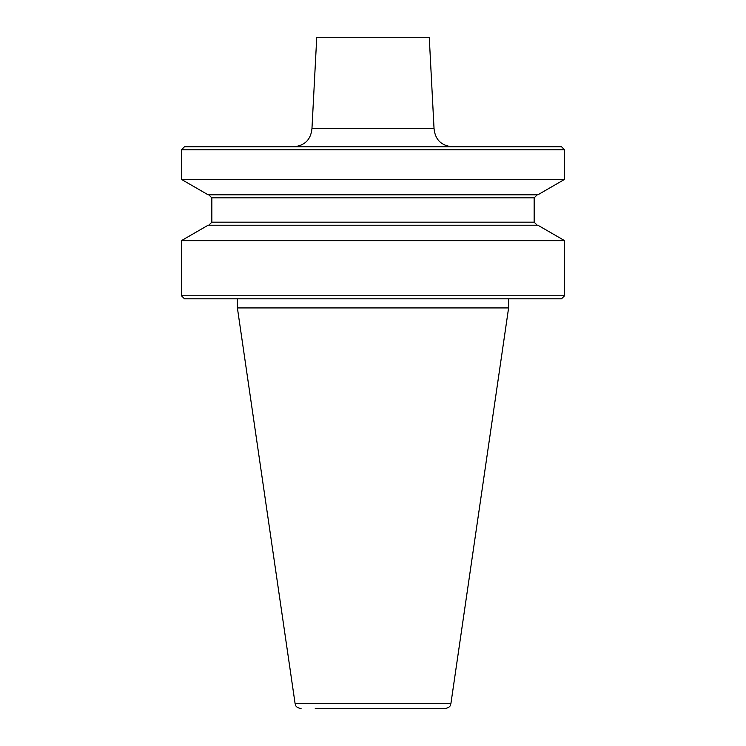 <?xml version="1.0" encoding="UTF-8"?>
<svg xmlns="http://www.w3.org/2000/svg" width="746" height="746" viewBox="0 0 746 746"><rect width="100%" height="100%" fill="white"/><g stroke="black" fill="none" stroke-linecap="round" stroke-linejoin="round"><path stroke-width="1.12" d="M237.396 298.801L237.396 307.93L508.604 307.93L450.92 703.497C450.23 704.802 451.423 707.068 444.896 708.7L315.222 708.7M564.563 149.806L561.524 146.766L184.476 146.766L181.437 149.806L564.563 149.806L564.563 179.394L181.437 179.394L208.125 194.809L537.875 194.809L564.563 179.394M564.563 240.632L537.875 225.217L208.125 225.217L181.437 240.632L564.563 240.632L564.563 295.761L181.437 295.761L184.476 298.801L561.524 298.801L564.563 295.761M434.032 128.452L429.258 37.3L316.742 37.3L311.968 128.452L434.032 128.526C435.114 139.605 441.194 145.684 452.272 146.766M301.104 708.7C294.577 707.068 295.77 704.802 295.08 703.497L450.92 703.497M534.164 197.849L534.164 222.177L211.836 222.177L211.836 197.849L534.164 197.849L537.204 194.809M311.968 128.452L434.032 128.526M534.164 222.177L537.204 225.217M508.604 298.801L508.604 307.93M311.968 128.526C310.886 139.605 304.806 145.684 293.728 146.766M181.437 240.632L181.437 295.761M211.836 222.177L208.796 225.217M211.836 197.849L208.796 194.809M181.437 149.806L181.437 179.394M295.08 703.497L237.396 307.93"/></g></svg>
